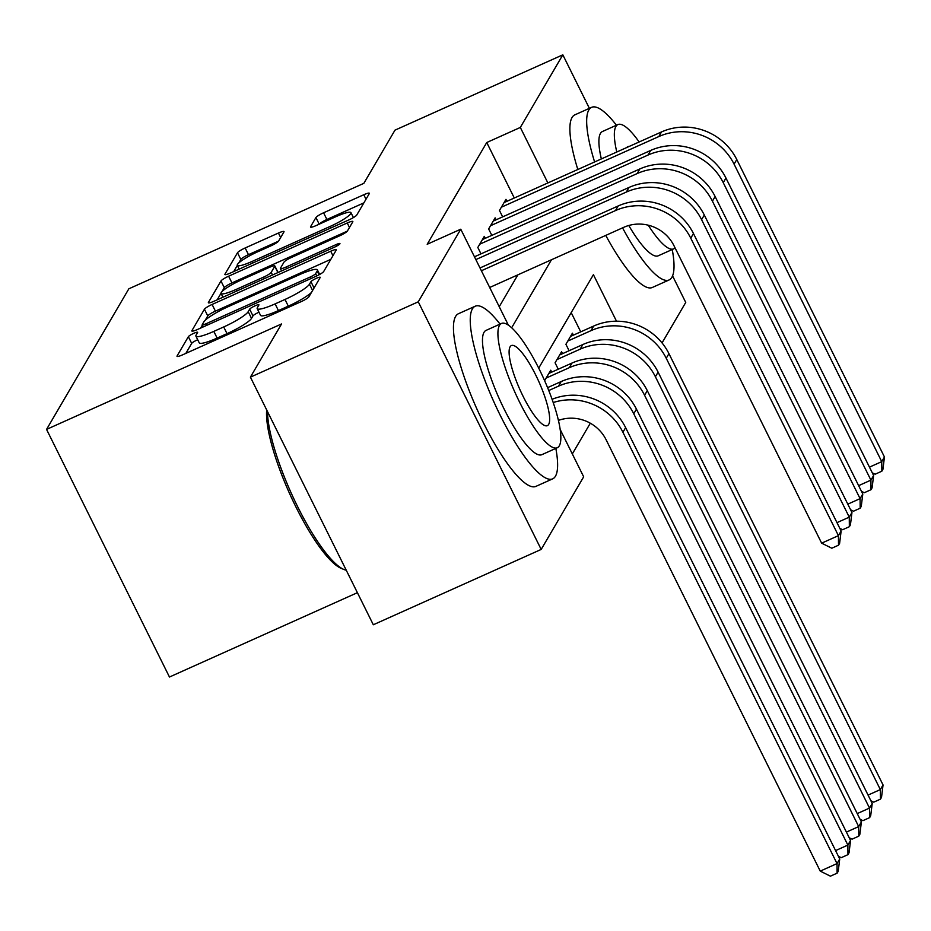 <?xml version="1.0" encoding="UTF-8"?>
<svg xmlns="http://www.w3.org/2000/svg" width="931" height="931" viewBox="0 0 931 931"><rect width="100%" height="100%" fill="white"/><g stroke="black" fill="none" stroke-linecap="round" stroke-linejoin="round"><path stroke-width="1.4" d="M193.718 333.345A5.202 0.826 -26.4 0 0 188.365 336.685L177.065 355.979A7.425 1.187 -26.4 0 0 177.006 356.329A7.425 1.187 -26.4 0 0 182.592 354.839L301.225 301.609A7.425 1.187 -26.4 0 0 308.871 296.838L320.171 277.543A5.202 0.826 -26.4 0 0 320.217 277.298A5.202 0.826 -26.4 0 0 316.296 278.346A5.202 0.826 -26.4 0 0 310.942 281.686L309.476 284.176A23.775 3.805 -26.4 0 1 284.991 299.456L275.111 303.89A23.775 3.805 -26.4 0 1 257.212 308.65A23.775 3.805 -26.4 0 1 257.421 307.544L258.876 305.042A5.202 0.826 -26.4 0 0 258.923 304.809A5.202 0.826 -26.4 0 0 255.013 305.845A5.202 0.826 -26.4 0 0 249.648 309.185L248.193 311.687A23.775 3.805 -26.4 0 1 223.696 326.956L213.816 331.389A23.775 3.805 -26.4 0 1 195.917 336.149A23.775 3.805 -26.4 0 1 196.127 335.044L197.593 332.553A5.202 0.826 -26.4 0 0 197.64 332.309A5.202 0.826 -26.4 0 0 193.718 333.345M197.709 339.757A5.202 0.826 -26.4 0 0 197.046 340.036A5.202 0.826 -26.4 0 0 191.681 343.388L185.828 353.396M259.004 312.246A5.202 0.826 -26.4 0 0 258.329 312.537A5.202 0.826 -26.4 0 0 252.976 315.877L251.51 318.379L248.193 311.687M283.955 231.9A7.425 1.187 -26.4 0 0 284.025 231.551A7.425 1.187 -26.4 0 0 278.427 233.041L245.156 247.972A7.425 1.187 -26.4 0 0 237.498 252.743L224.953 274.168A7.425 1.187 -26.4 0 0 224.895 274.517A7.425 1.187 -26.4 0 0 230.481 273.027L349.102 219.797A7.425 1.187 -26.4 0 0 356.759 215.026L369.304 193.601A7.425 1.187 -26.4 0 0 369.363 193.252A7.425 1.187 -26.4 0 0 363.777 194.742L323.569 212.78A7.425 1.187 -26.4 0 0 315.923 217.551L310.558 226.722A7.425 1.187 -26.4 0 0 310.489 227.071A7.425 1.187 -26.4 0 0 316.086 225.581L336.021 216.632A19.877 3.177 -26.4 0 1 350.975 212.652A19.877 3.177 -26.4 0 1 330.33 226.349L252.231 261.39A19.877 3.177 -26.4 0 1 237.277 265.37A19.877 3.177 -26.4 0 1 257.922 251.684L270.933 245.842A7.425 1.187 -26.4 0 0 278.59 241.071L283.955 231.9M560.136 429.389L583.679 476.812L541.179 549.43L373.319 624.759L250.404 377.148L281.546 323.953L46.55 429.4L128.85 288.796L363.846 183.337L394.977 130.154L562.824 54.824L589.381 108.333M250.404 377.148L418.263 301.819L460.764 229.201L508.384 325.14M514.296 198L486.75 142.513L427.189 244.271L460.764 229.201M486.75 142.513L520.324 127.442L562.824 54.824M212.093 304.449A7.425 1.187 -26.4 0 0 204.436 309.22L191.902 330.656A7.425 1.187 -26.4 0 0 191.833 330.994A7.425 1.187 -26.4 0 0 197.43 329.516L316.051 276.274A7.425 1.187 -26.4 0 0 323.709 271.503L336.242 250.078A7.425 1.187 -26.4 0 0 336.312 249.729A7.425 1.187 -26.4 0 0 330.714 251.219L212.093 304.449L215.41 311.14A7.425 1.187 -26.4 0 0 207.764 315.912L205.227 320.252M208.428 302.412L220.973 280.987A7.425 1.187 -26.4 0 1 228.619 276.204L347.251 222.975A7.425 1.187 -26.4 0 1 352.837 221.485A7.425 1.187 -26.4 0 1 352.779 221.834L347.403 231.004A7.425 1.187 -26.4 0 1 339.757 235.776L291.647 257.363A7.425 1.187 -26.4 0 0 283.99 262.146L280.429 268.221A7.425 1.187 -26.4 0 0 280.371 268.57A7.425 1.187 -26.4 0 0 285.957 267.081L336.044 244.609A5.202 0.826 -26.4 0 1 339.955 243.573A5.202 0.826 -26.4 0 1 334.555 247.146L213.955 301.272A7.425 1.187 -26.4 0 1 208.358 302.761A7.425 1.187 -26.4 0 1 208.428 302.412L208.672 302.912M485.272 238.313L484.306 236.358L477.812 247.46L480.99 253.872M496.107 219.809L495.129 217.854L488.635 228.956L491.824 235.368M499.237 306.706L517.892 274.82M502.647 216.865L499.47 210.453L505.964 199.35L506.93 201.305M572.321 453.932L590.312 423.198M580.735 331.843L571.192 312.618M551.722 372.156L550.745 370.201L544.612 380.674M558.263 369.223L555.074 362.799L561.579 351.697L562.545 353.652M569.097 350.719L565.908 344.295L572.402 333.205L573.38 335.148M46.55 429.4L169.465 677.023L357.399 592.686M541.179 549.43L418.263 301.819M672.566 275.89L685.74 302.447L662.046 342.922M616.497 321.195L593.408 274.68L538.712 368.129M547.87 182.941L520.324 127.442M511.666 327.759L551.466 259.761M195.917 336.149L199.246 342.841A23.775 3.805 -26.4 0 0 217.132 338.081L213.816 331.389M251.51 318.379A23.775 3.805 -26.4 0 1 227.024 333.647L217.132 338.081M257.212 308.65L260.529 315.341A23.775 3.805 -26.4 0 0 278.427 310.582L275.111 303.89M311.408 292.509A23.775 3.805 -26.4 0 1 288.307 306.148L278.427 310.582M330.808 259.353L215.41 311.14M202.399 325.07L200.654 328.061M202.295 324.512A5.202 0.826 -26.4 0 0 202.248 324.756A5.202 0.826 -26.4 0 0 206.158 323.709L310.291 276.984A5.202 0.826 -26.4 0 0 315.644 273.644L317.192 271.014A23.775 3.805 -26.4 0 0 317.39 269.909A23.775 3.805 -26.4 0 0 299.503 274.668L228.328 306.602A23.775 3.805 -26.4 0 0 203.831 321.882L202.295 324.512M217.179 299.817L221.019 293.253M221.997 291.589L224.29 287.679L220.973 280.987M347.333 231.121L231.947 282.908A7.425 1.187 -26.4 0 0 224.29 287.679M241.723 279.766A19.877 3.177 -26.4 0 0 221.078 293.463A19.877 3.177 -26.4 0 0 236.032 289.483L263.554 277.135A7.425 1.187 -26.4 0 0 271.2 272.364L274.761 266.278A7.425 1.187 -26.4 0 0 274.831 265.94A7.425 1.187 -26.4 0 0 269.234 267.43L241.723 279.766M363.87 202.877L326.897 219.472A7.425 1.187 -26.4 0 0 319.321 224.127M278.509 241.187L248.472 254.663A7.425 1.187 -26.4 0 0 240.815 259.435L238.767 262.938M237.312 265.44L233.704 271.584M558.402 420.416A37.845 36.297 30.3 0 1 606.139 439.804L820.246 871.113L837.027 863.584L622.92 432.275A56.768 54.44 -149.7 0 0 553.2 402.541M837.12 873.162L837.027 863.584L839.739 858.964L838.203 871.311L837.12 873.162L830.405 876.176L820.246 871.113M839.739 858.964L625.632 427.643A56.768 54.44 -149.7 0 0 552.071 399.318M489.694 287.481L623.793 227.304A37.845 36.297 30.3 0 1 673.974 245.703L821.642 543.169L838.424 535.639L690.755 238.161A56.768 54.44 -149.7 0 0 615.496 210.569L481.385 270.746M841.135 531.007L839.611 543.355L838.517 545.205L838.424 535.639L841.135 531.007L693.467 233.541A56.768 54.44 -149.7 0 0 618.196 205.949L480 267.965M838.517 545.205L831.814 548.219L821.642 543.169M267.5 411.572A94.613 22.123 65.8 0 0 295.895 503.101A94.613 22.123 65.8 0 0 343.923 569.493L341.118 568.329A92.344 21.588 -114.2 0 1 292.334 499.528A92.344 21.588 -114.2 0 1 266.697 409.954M343.923 569.493A94.613 22.123 65.8 0 0 346.239 570.191M500.052 324.104A94.613 22.123 65.8 0 0 475.206 306.218A94.613 22.123 65.8 0 0 472.413 308.883A94.613 22.123 65.8 0 0 497.026 408.686A94.613 22.123 65.8 0 0 552.677 478.86A94.613 22.123 65.8 0 0 555.458 476.195A94.613 22.123 65.8 0 0 555.83 448.405M475.206 306.218L458.413 313.747A94.613 22.123 65.8 0 0 455.631 316.412A94.613 22.123 65.8 0 0 480.233 416.215A94.613 22.123 65.8 0 0 535.884 486.389L552.677 478.86M557.273 447.753L541.83 454.689A68.114 15.92 -114.2 0 1 501.762 404.159A68.114 15.92 -114.2 0 1 484.039 332.309A68.114 15.92 -114.2 0 1 486.052 330.389L501.495 323.453A68.114 15.92 65.8 0 0 499.482 325.373A68.114 15.92 65.8 0 0 517.205 397.234A68.114 15.92 65.8 0 0 557.273 447.753A68.114 15.92 65.8 0 0 559.275 445.833A68.114 15.92 65.8 0 0 541.563 373.983A68.114 15.92 65.8 0 0 501.495 323.453M548.65 424.42A43.897 10.264 65.8 0 0 537.234 378.114A43.897 10.264 65.8 0 0 511.41 345.552A43.897 10.264 65.8 0 0 510.107 346.798A43.897 10.264 65.8 0 0 521.535 393.103A43.897 10.264 65.8 0 0 547.358 425.653A43.897 10.264 65.8 0 0 548.65 424.42M616.462 125.219A94.613 22.123 65.8 0 0 591.616 107.333A94.613 22.123 65.8 0 0 588.823 109.998A94.613 22.123 65.8 0 0 594.606 161.959M622.548 227.862A94.613 22.123 65.8 0 0 669.086 279.963A94.613 22.123 65.8 0 0 671.879 277.298A94.613 22.123 65.8 0 0 672.24 249.508M591.616 107.333L574.823 114.862A94.613 22.123 65.8 0 0 572.041 117.527A94.613 22.123 65.8 0 0 577.825 169.5M605.755 235.392A94.613 22.123 65.8 0 0 652.294 287.493L669.086 279.963M648.244 225.186A68.114 15.92 65.8 0 0 673.683 248.868L658.24 255.792A68.114 15.92 -114.2 0 1 628.774 225.488M601.345 158.933A68.114 15.92 -114.2 0 1 600.448 133.412A68.114 15.92 -114.2 0 1 602.462 131.504L617.905 124.568A68.114 15.92 65.8 0 0 615.891 126.488A68.114 15.92 65.8 0 0 616.788 152.009M673.683 248.868A68.114 15.92 65.8 0 0 675.045 247.844M629.158 146.458A43.897 10.264 65.8 0 0 627.82 146.667A43.897 10.264 65.8 0 0 626.772 147.529M639.143 141.978A68.114 15.92 65.8 0 0 617.905 124.568M835.584 850.597L847.862 845.08L850.562 840.46L636.455 409.14A56.768 54.44 -149.7 0 0 561.184 381.547L547.591 387.645M850.562 840.46L849.037 852.808L847.955 854.658L847.862 845.08L633.755 413.771A56.768 54.44 -149.7 0 0 558.484 386.167L548.755 390.531M847.955 854.658L841.24 857.672L838.389 856.252M846.407 832.093L858.685 826.588L861.396 821.957L647.289 390.636A56.768 54.44 -149.7 0 0 572.018 363.043L548.848 373.436M861.396 821.957L859.86 834.304L858.778 836.154L858.685 826.588L644.578 395.268A56.768 54.44 -149.7 0 0 569.307 367.675L546.148 378.067M858.778 836.154L852.063 839.168L849.223 837.76M857.242 813.589L869.519 808.085L872.219 803.453L658.112 372.144A56.768 54.44 -149.7 0 0 582.841 344.54L559.682 354.944M872.219 803.453L870.694 815.8L869.612 817.651L869.519 808.085L655.412 376.764A56.768 54.44 -149.7 0 0 580.141 349.172L556.971 359.564M869.612 817.651L862.897 820.665L860.046 819.257M868.064 795.086L880.342 789.581L883.053 784.961L668.947 353.64A56.768 54.44 -149.7 0 0 593.675 326.048L570.505 336.44M883.053 784.961L881.529 797.308L880.435 799.159L880.342 789.581L666.235 358.26A56.768 54.44 -149.7 0 0 590.964 330.668L567.805 341.06M880.435 799.159L873.732 802.161L870.881 800.753M836.981 522.64L849.258 517.136L701.59 219.669A56.768 54.44 -149.7 0 0 626.319 192.065L475.846 259.598M851.958 512.515L850.434 524.863L849.351 526.713L849.258 517.136L851.958 512.515L704.302 215.038A56.768 54.44 -149.7 0 0 629.03 187.445L474.461 256.805M849.351 526.713L842.636 529.716L839.797 528.308M847.815 504.148L860.081 498.632L712.413 201.166A56.768 54.44 -149.7 0 0 637.153 173.573L479.698 244.225M862.793 494.012L861.268 506.359L860.186 508.21L860.081 498.632L862.793 494.012L715.124 196.534A56.768 54.44 -149.7 0 0 639.853 168.942L482.409 239.593M860.186 508.21L853.471 511.224L850.62 509.804M858.638 485.645L870.916 480.128L723.247 182.662A56.768 54.44 -149.7 0 0 647.976 155.07L490.532 225.721M873.615 475.508L872.091 487.856L871.009 489.706L870.916 480.128L873.615 475.508L725.959 178.042A56.768 54.44 -149.7 0 0 650.688 150.438L493.244 221.089M871.009 489.706L864.294 492.72L861.454 491.3M869.473 467.141L881.738 461.636L734.082 164.159A56.768 54.44 -149.7 0 0 658.811 136.566L501.367 207.217M884.45 457.005L882.925 469.352L881.843 471.202L881.738 461.636L884.45 457.005L736.782 159.538A56.768 54.44 -149.7 0 0 661.51 131.934L504.067 202.597M881.843 471.202L875.128 474.216L872.277 472.808M191.681 343.388L188.365 336.685M314.061 287.97L310.942 281.686M252.976 315.877L249.648 309.185M227.024 333.647L223.696 326.956M288.307 306.148L284.991 299.456M312.607 290.472L309.476 284.176M332.949 255.711L330.714 251.219M207.764 315.912L204.436 309.22M206.926 325.245L206.158 323.709M311.047 278.52L310.291 276.984M316.784 275.937L315.644 273.644M319.065 274.785L317.192 271.014M231.947 282.908L228.619 276.204M349.474 227.467L347.251 222.975M286.713 268.617L285.957 267.081M336.766 246.052L336.044 244.609M236.8 291.019L236.032 289.483M264.311 278.672L263.554 277.135M272.504 274.994L271.2 272.364M277.892 272.585L274.761 266.278M252.999 262.926L252.231 261.39M331.087 227.886L330.33 226.349M319.205 224.173L315.923 217.551M326.897 219.472L323.569 212.78M366.011 199.234L363.777 194.742M240.815 259.435L237.498 252.743M248.472 254.663L245.156 247.972M280.662 237.533L278.427 233.041M622.92 432.275L625.632 427.643M615.496 210.569L618.196 205.949M690.755 238.161L693.467 233.541M558.484 386.167L561.184 381.547M633.755 413.771L636.455 409.14M569.307 367.675L572.018 363.043M644.578 395.268L647.289 390.636M580.141 349.172L582.841 344.54M655.412 376.764L658.112 372.144M590.964 330.668L593.675 326.048M666.235 358.26L668.947 353.64M626.319 192.065L629.03 187.445M701.59 219.669L704.302 215.038M637.153 173.573L639.853 168.942M712.413 201.166L715.124 196.534M647.976 155.07L650.688 150.438M723.247 182.662L725.959 178.042M658.811 136.566L661.51 131.934M734.082 164.159L736.782 159.538M203.295 326.874L202.248 324.756M319.659 274.459L317.39 269.909M281.546 270.944L280.371 268.57M222.951 297.233L221.078 293.463M278.078 272.492L274.831 265.94M239.151 269.14L237.277 265.37M353.419 217.575L350.975 212.652"/></g></svg>
